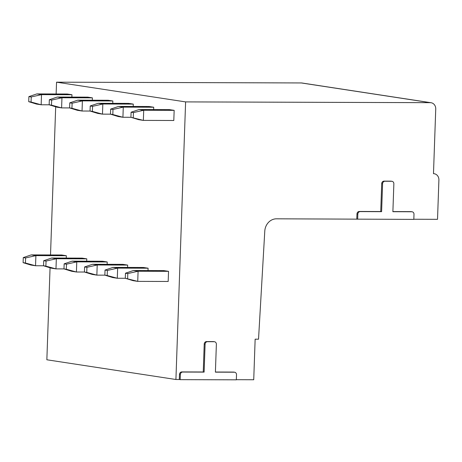 <?xml version="1.0" encoding="UTF-8"?>
<svg xmlns="http://www.w3.org/2000/svg" width="462" height="462" viewBox="0 0 462 462"><rect width="100%" height="100%" fill="white"/><g stroke="black" fill="none" stroke-linecap="round" stroke-linejoin="round"><path stroke-width="0.69" d="M214.501 341.741A2.541 2.252 -81.3 0 1 216.372 344.265L215.402 372.153L234.344 372.21A2.541 2.252 -81.3 0 1 234.638 372.233A2.541 2.252 -81.3 0 1 236.515 374.751L236.336 379.822L180.174 379.649L180.353 374.578A2.541 2.252 -81.3 0 1 182.698 372.049L204.123 372.112L205.099 344.23A2.541 2.252 -81.3 0 1 207.438 341.701L214.206 341.718A2.541 2.252 -81.3 0 1 214.501 341.741L213.629 341.609A2.541 2.252 98.7 0 0 213.328 341.585L206.566 341.568A2.541 2.252 98.7 0 0 204.221 344.092L203.245 371.979L181.82 371.916A2.541 2.252 98.7 0 0 179.475 374.439L179.302 379.51L175.918 379.504L185.608 101.9L430.324 102.668A6.353 5.625 -81.3 0 1 431.063 102.726A6.353 5.625 -81.3 0 1 435.741 109.026L433.483 173.672A6.353 5.625 -81.3 0 1 434.222 173.729A6.353 5.625 -81.3 0 1 438.9 180.024L437.526 219.323L413.825 219.248M357.657 219.202L357.836 214.131A2.541 2.252 -81.3 0 1 360.181 211.602L381.606 211.671L382.582 183.784A2.541 2.252 -81.3 0 1 384.927 181.254L391.689 181.277A2.541 2.252 -81.3 0 1 391.984 181.3A2.541 2.252 -81.3 0 1 393.861 183.818L392.885 211.706L411.833 211.763A2.541 2.252 -81.3 0 1 412.127 211.787A2.541 2.252 -81.3 0 1 413.998 214.31L413.819 219.381L276.49 218.815A12.705 11.25 -81.3 0 0 264.784 231.127L258.529 339.195L255.145 339.183L253.73 379.747L236.342 379.689M412.127 211.787L411.249 211.654A2.541 2.252 98.7 0 0 410.955 211.631L392.891 211.573M391.984 181.3L391.112 181.168A2.541 2.252 98.7 0 0 390.817 181.144L384.049 181.121A2.541 2.252 98.7 0 0 381.704 183.651L380.734 211.538L359.303 211.469A2.541 2.252 98.7 0 0 356.959 213.998L356.785 219.069M234.638 372.233L233.766 372.101A2.541 2.252 98.7 0 0 233.472 372.077L215.402 372.02M381.606 211.671L380.734 211.538M50.063 267.787L46.853 359.777L175.918 379.504M180.174 379.649L179.302 379.51M56.133 93.977L56.549 82.178L301.259 82.946A6.353 5.625 -81.3 0 1 301.998 83.004L431.063 102.726M50.514 254.96L55.688 106.803M56.549 82.178L185.608 101.9M66.257 258.073L66.337 255.711L61.665 254.995L31.22 254.903L23.279 257.588L23.1 262.659L30.867 265.044L35.539 265.754L35.892 255.613L25.612 257.946L23.279 257.588M71.881 97.089L71.962 94.727L67.29 94.017L36.839 93.919L28.898 96.604L28.719 101.675L31.058 102.033L31.237 96.962L28.898 96.604M86.694 261.192L86.781 258.836L82.109 258.119L51.657 258.027L43.717 260.712L43.538 265.783L35.539 265.754L25.433 263.017L25.612 257.946M92.319 100.214L92.4 97.852L87.728 97.135L57.282 97.043L49.336 99.728L49.163 104.799L41.158 104.776L31.058 102.033M107.138 264.316L107.219 261.96L102.547 261.244L72.101 261.151L64.154 263.837L63.981 268.907L55.977 268.878L56.329 258.737L46.056 261.065L43.717 260.712M112.757 103.338L112.844 100.976L108.172 100.26L77.72 100.167L69.779 102.853L69.6 107.923L61.596 107.894L51.496 105.157L51.675 100.087L49.336 99.728M127.576 267.44L127.656 265.084L122.984 264.368L92.539 264.27L84.598 266.955L84.419 272.026L76.415 272.002L76.773 261.862L66.493 264.189L64.154 263.837M133.2 106.456L133.281 104.1L128.609 103.384L98.158 103.292L90.217 105.977L90.044 111.047L82.04 111.019L71.939 108.281L72.112 103.211L69.779 102.853M148.019 270.565L148.1 268.203L143.428 267.492L112.976 267.394L105.036 270.079L104.857 275.15L112.624 277.535L117.296 278.251L117.648 268.11L107.375 270.437L105.036 270.079M153.638 109.581L153.719 107.224L149.047 106.508L118.601 106.416L110.661 109.101L110.482 114.166L102.477 114.143L92.377 111.4L92.556 106.329L90.217 105.977M168.538 271.327L138.092 271.234L137.734 281.375L125.3 278.274L133.062 280.659L137.734 281.375L168.185 281.468L168.538 271.327L163.866 270.617L133.42 270.518L125.479 273.204L125.3 278.274L117.296 278.251L107.196 275.508L107.375 270.437M174.162 110.349L143.711 110.251L143.359 120.391L130.919 117.29L138.687 119.675L143.359 120.391L173.804 120.49L174.162 110.349L169.49 109.633L139.039 109.534L131.098 112.22L130.919 117.29L122.921 117.267L112.815 114.524L112.994 109.454L110.661 109.101M66.337 255.711L35.892 255.613L31.22 254.903M23.1 262.659L25.433 263.017M28.719 101.675L36.486 104.06L41.158 104.776L41.511 94.635L36.839 93.919M71.962 94.727L41.511 94.635L31.237 96.962M86.781 258.836L56.329 258.737L51.657 258.027M45.877 266.135L43.538 265.783L51.305 268.168L55.977 268.878L45.877 266.135L46.056 261.065M92.4 97.852L61.954 97.753L61.596 107.894L56.924 107.184L49.163 104.799L51.496 105.157M51.675 100.087L61.954 97.753L57.282 97.043M107.219 261.96L76.773 261.862L72.101 261.151M66.314 269.259L63.981 268.907L71.743 271.286L76.415 272.002L66.314 269.259L66.493 264.189M112.844 100.976L82.392 100.878L82.04 111.019L77.368 110.308L69.6 107.923L71.939 108.281M72.112 103.211L82.392 100.878L77.72 100.167M104.862 275.15L96.858 275.127L97.211 264.986L86.931 267.313L84.598 266.955M127.656 265.084L97.211 264.986L92.539 264.27M86.758 272.384L84.419 272.026L92.186 274.411L96.858 275.127L86.758 272.384L86.931 267.313M133.281 104.1L102.83 104.002L102.477 114.143L97.805 113.433L90.044 111.047L92.377 111.4M92.556 106.329L102.83 104.002L98.158 103.292M148.1 268.203L117.648 268.11L112.976 267.394M104.857 275.15L107.196 275.508M153.719 107.224L123.273 107.126L122.921 117.267L118.249 116.551L110.482 114.166L112.815 114.524M112.994 109.454L123.273 107.126L118.601 106.416M133.42 270.518L138.092 271.234L127.812 273.562L125.479 273.204M127.633 278.632L127.812 273.562M133.258 117.648L133.431 112.578L131.098 112.22M133.431 112.578L143.711 110.251L139.039 109.534M204.123 372.112L203.245 371.979M357.836 214.131L356.959 213.998M360.181 211.602L359.303 211.469M382.582 183.784L381.704 183.651M384.927 181.254L384.049 181.121M391.689 181.277L390.817 181.144M411.833 211.763L410.955 211.631M301.259 82.946L430.324 102.668M180.353 374.578L179.475 374.439M182.698 372.049L181.82 371.916M205.099 344.23L204.221 344.092M207.438 341.701L206.566 341.568M214.206 341.718L213.328 341.585M234.344 372.21L233.472 372.077M434.222 173.729L433.483 173.614"/></g></svg>

